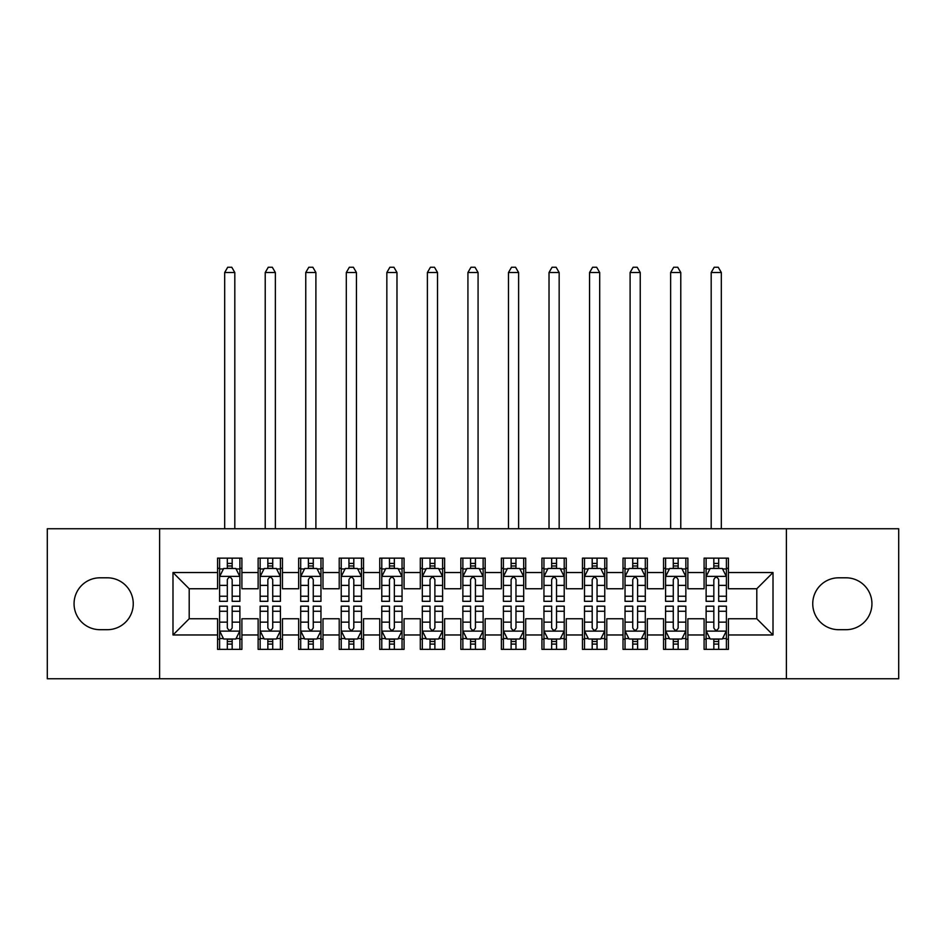 <?xml version="1.0" encoding="UTF-8"?>
<svg xmlns="http://www.w3.org/2000/svg" width="946" height="946" viewBox="0 0 946 946"><rect width="100%" height="100%" fill="white"/><g stroke="black" fill="none" stroke-linecap="round" stroke-linejoin="round"><path stroke-width="1.42" d="M786.398 678.755L898.7 678.755L898.7 528.743L786.398 528.743L786.398 678.755L159.602 678.755L159.602 528.743L47.3 528.743L47.3 678.755L159.602 678.755M786.398 528.743L159.602 528.743M172.988 634.967L172.988 572.531L217.58 572.531L217.58 588.755L189.2 588.755L189.2 618.755L172.988 634.967L217.58 634.967L217.58 649.358L241.904 649.358L241.904 634.967L258.128 634.967L258.128 649.358L282.452 649.358L282.452 634.967L298.664 634.967L298.664 649.358L322.988 649.358L322.988 634.967L339.212 634.967L339.212 649.358L363.536 649.358L363.536 634.967L379.748 634.967L379.748 649.358L404.072 649.358L404.072 634.967L420.296 634.967L420.296 649.358L444.62 649.358L444.62 634.967L460.832 634.967L460.832 649.358L485.168 649.358L485.168 634.967L501.38 634.967L501.38 649.358L525.704 649.358L525.704 634.967L541.928 634.967L541.928 649.358L566.252 649.358L566.252 634.967L582.464 634.967L582.464 649.358L606.788 649.358L606.788 634.967L623.012 634.967L623.012 649.358L647.336 649.358L647.336 634.967L663.548 634.967L663.548 649.358L687.872 649.358L687.872 634.967L704.096 634.967L704.096 649.358L728.42 649.358L728.42 618.755L756.8 618.755L756.8 588.755L728.42 588.755L728.42 572.531L773.012 572.531L773.012 634.967L728.42 634.967M728.42 572.531L728.42 558.14L704.096 558.14L704.096 572.531L687.872 572.531L687.872 558.14L663.548 558.14L663.548 572.531L647.336 572.531L647.336 558.14L623.012 558.14L623.012 572.531L606.788 572.531L606.788 558.14L582.464 558.14L582.464 572.531L566.252 572.531L566.252 558.14L541.928 558.14L541.928 572.531L525.704 572.531L525.704 558.14L501.38 558.14L501.38 572.531L485.168 572.531L485.168 558.14L460.832 558.14L460.832 572.531L444.62 572.531L444.62 558.14L420.296 558.14L420.296 572.531L404.072 572.531L404.072 558.14L379.748 558.14L379.748 572.531L363.536 572.531L363.536 558.14L339.212 558.14L339.212 572.531L322.988 572.531L322.988 558.14L298.664 558.14L298.664 572.531L282.452 572.531L282.452 558.14L258.128 558.14L258.128 572.531L241.904 572.531L241.904 558.14L217.58 558.14L217.58 572.531M687.872 634.967L687.872 618.755L704.096 618.755L704.096 634.967M773.012 572.531L756.8 588.755M647.336 634.967L647.336 618.755L663.548 618.755L663.548 634.967M704.096 572.531L704.096 588.755L687.872 588.755L687.872 572.531M606.788 634.967L606.788 618.755L623.012 618.755L623.012 634.967M663.548 572.531L663.548 588.755L647.336 588.755L647.336 572.531M566.252 634.967L566.252 618.755L582.464 618.755L582.464 634.967M623.012 572.531L623.012 588.755L606.788 588.755L606.788 572.531M525.704 634.967L525.704 618.755L541.928 618.755L541.928 634.967M582.464 572.531L582.464 588.755L566.252 588.755L566.252 572.531M485.168 634.967L485.168 618.755L501.38 618.755L501.38 634.967M541.928 572.531L541.928 588.755L525.704 588.755L525.704 572.531M444.62 634.967L444.62 618.755L460.832 618.755L460.832 634.967M501.38 572.531L501.38 588.755L485.168 588.755L485.168 572.531M404.072 634.967L404.072 618.755L420.296 618.755L420.296 634.967M460.832 572.531L460.832 588.755L444.62 588.755L444.62 572.531M363.536 634.967L363.536 618.755L379.748 618.755L379.748 634.967M420.296 572.531L420.296 588.755L404.072 588.755L404.072 572.531M322.988 634.967L322.988 618.755L339.212 618.755L339.212 634.967M379.748 572.531L379.748 588.755L363.536 588.755L363.536 572.531M282.452 634.967L282.452 618.755L298.664 618.755L298.664 634.967M339.212 572.531L339.212 588.755L322.988 588.755L322.988 572.531M241.904 634.967L241.904 618.755L258.128 618.755L258.128 634.967M298.664 572.531L298.664 588.755L282.452 588.755L282.452 572.531M189.2 618.755L217.58 618.755L217.58 634.967M258.128 572.531L258.128 588.755L241.904 588.755L241.904 572.531M704.096 568.274L706.118 568.274M726.398 568.274L728.42 568.274M663.548 568.274L665.582 568.274M685.85 568.274L687.872 568.274M623.012 568.274L625.034 568.274M645.302 568.274L647.336 568.274M582.464 568.274L584.498 568.274M604.766 568.274L606.788 568.274M541.928 568.274L543.95 568.274M564.218 568.274L566.252 568.274M501.38 568.274L503.402 568.274M523.682 568.274L525.704 568.274M460.832 568.274L462.866 568.274M483.134 568.274L485.168 568.274M420.296 568.274L422.318 568.274M442.598 568.274L444.62 568.274M379.748 568.274L381.782 568.274M402.05 568.274L404.072 568.274M339.212 568.274L341.234 568.274M361.502 568.274L363.536 568.274M298.664 568.274L300.698 568.274M320.966 568.274L322.988 568.274M258.128 568.274L260.15 568.274M280.418 568.274L282.452 568.274M217.58 568.274L219.602 568.274M239.882 568.274L241.904 568.274M217.58 639.224L219.602 639.224M239.882 639.224L241.904 639.224M258.128 639.224L260.15 639.224M280.418 639.224L282.452 639.224M298.664 639.224L300.698 639.224M320.966 639.224L322.988 639.224M339.212 639.224L341.234 639.224M361.502 639.224L363.536 639.224M379.748 639.224L381.782 639.224M402.05 639.224L404.072 639.224M420.296 639.224L422.318 639.224M442.598 639.224L444.62 639.224M460.832 639.224L462.866 639.224M483.134 639.224L485.168 639.224M501.38 639.224L503.402 639.224M523.682 639.224L525.704 639.224M541.928 639.224L543.95 639.224M564.218 639.224L566.252 639.224M582.464 639.224L584.498 639.224M604.766 639.224L606.788 639.224M623.012 639.224L625.034 639.224M645.302 639.224L647.336 639.224M663.548 639.224L665.582 639.224M685.85 639.224L687.872 639.224M704.096 639.224L706.118 639.224M726.398 639.224L728.42 639.224M172.988 572.531L189.2 588.755M756.8 618.755L773.012 634.967M100.004 577.805A25.944 25.944 0 0 0 74.06 603.749A25.944 25.944 0 0 0 100.004 629.693L107.3 629.693A25.944 25.944 0 0 0 133.256 603.749A25.944 25.944 0 0 0 107.3 577.805L100.004 577.805M845.996 629.693A25.944 25.944 0 0 0 871.94 603.749A25.944 25.944 0 0 0 845.996 577.805L838.7 577.805A25.944 25.944 0 0 0 812.744 603.749A25.944 25.944 0 0 0 838.7 629.693L845.996 629.693M232.172 563.414L227.312 563.414M239.882 596.24L232.172 596.24L232.172 601.313L239.882 601.313L239.882 576.587L235.826 568.475L223.658 568.475L219.602 576.587L219.602 601.313L227.312 601.313L227.312 596.24L219.602 596.24M219.602 576.587L219.602 558.14M239.882 576.587L239.882 558.14M227.312 568.475L227.312 558.14M232.172 558.14L232.172 568.475M232.172 596.24L232.172 579.626C230.552 576.504 228.932 576.504 227.312 579.626L227.312 596.24M232.172 568.274L227.312 568.274M234.809 528.743L234.809 272.519L224.675 272.519L224.675 528.743M224.675 272.519L227.714 267.245L231.77 267.245L234.809 272.519M227.312 644.096L232.172 644.096M219.602 611.27L227.312 611.27L227.312 606.185L219.602 606.185L219.602 630.911L223.658 639.023L235.826 639.023L239.882 630.911L239.882 606.185L232.172 606.185L232.172 611.27L239.882 611.27M239.882 630.911L239.882 649.358M219.602 630.911L219.602 649.358M232.172 639.023L232.172 649.358M227.312 649.358L227.312 639.023M227.312 611.27L227.312 627.872C228.932 630.994 230.552 630.994 232.172 627.872L232.172 611.27M227.312 639.224L232.172 639.224M272.72 563.414L267.848 563.414M280.418 596.24L272.72 596.24L272.72 601.313L280.418 601.313L280.418 576.587L276.362 568.475L264.206 568.475L260.15 576.587L260.15 601.313L267.848 601.313L267.848 596.24L260.15 596.24M260.15 576.587L260.15 558.14M280.418 576.587L280.418 558.14M267.848 568.475L267.848 558.14M272.72 558.14L272.72 568.475M272.72 596.24L272.72 579.626C271.1 576.504 269.48 576.504 267.848 579.626L267.848 596.24M272.72 568.274L267.848 568.274M275.357 528.743L275.357 272.519L265.223 272.519L265.223 528.743M265.223 272.519L268.262 267.245L272.318 267.245L275.357 272.519M313.256 563.414L308.396 563.414M320.966 596.24L313.256 596.24L313.256 601.313L320.966 601.313L320.966 576.587L316.91 568.475L304.742 568.475L300.698 576.587L300.698 601.313L308.396 601.313L308.396 596.24L300.698 596.24M300.698 576.587L300.698 558.14M320.966 576.587L320.966 558.14M308.396 568.475L308.396 558.14M313.256 558.14L313.256 568.475M313.256 596.24L313.256 579.626C311.636 576.504 310.016 576.504 308.396 579.626L308.396 596.24M313.256 568.274L308.396 568.274M315.893 528.743L315.893 272.519L305.759 272.519L305.759 528.743M305.759 272.519L308.798 267.245L312.854 267.245L315.893 272.519M267.848 644.096L272.72 644.096M260.15 611.27L267.848 611.27L267.848 606.185L260.15 606.185L260.15 630.911L264.206 639.023L276.362 639.023L280.418 630.911L280.418 606.185L272.72 606.185L272.72 611.27L280.418 611.27M280.418 630.911L280.418 649.358M260.15 630.911L260.15 649.358M272.72 639.023L272.72 649.358M267.848 649.358L267.848 639.023M267.848 611.27L267.848 627.872C269.468 630.994 271.1 630.994 272.72 627.872L272.72 611.27M267.848 639.224L272.72 639.224M308.396 644.096L313.256 644.096M300.698 611.27L308.396 611.27L308.396 606.185L300.698 606.185L300.698 630.911L304.742 639.023L316.91 639.023L320.966 630.911L320.966 606.185L313.256 606.185L313.256 611.27L320.966 611.27M320.966 630.911L320.966 649.358M300.698 630.911L300.698 649.358M313.256 639.023L313.256 649.358M308.396 649.358L308.396 639.023M308.396 611.27L308.396 627.872C310.016 630.994 311.636 630.994 313.256 627.872L313.256 611.27M308.396 639.224L313.256 639.224M353.804 563.414L348.944 563.414M361.502 596.24L353.804 596.24L353.804 601.313L361.502 601.313L361.502 576.587L357.458 568.475L345.29 568.475L341.234 576.587L341.234 601.313L348.944 601.313L348.944 596.24L341.234 596.24M341.234 576.587L341.234 558.14M361.502 576.587L361.502 558.14M348.944 568.475L348.944 558.14M353.804 558.14L353.804 568.475M353.804 596.24L353.804 579.626C352.184 576.504 350.564 576.504 348.944 579.626L348.944 596.24M353.804 568.274L348.944 568.274M356.441 528.743L356.441 272.519L346.307 272.519L346.307 528.743M346.307 272.519L349.346 267.245L353.402 267.245L356.441 272.519M394.352 563.414L389.48 563.414M402.05 596.24L394.352 596.24L394.352 601.313L402.05 601.313L402.05 576.587L397.994 568.475L385.838 568.475L381.782 576.587L381.782 601.313L389.48 601.313L389.48 596.24L381.782 596.24M381.782 576.587L381.782 558.14M402.05 576.587L402.05 558.14M389.48 568.475L389.48 558.14M394.352 558.14L394.352 568.475M394.352 596.24L394.352 579.626C392.732 576.504 391.1 576.504 389.48 579.626L389.48 596.24M394.352 568.274L389.48 568.274M396.977 528.743L396.977 272.519L386.843 272.519L386.843 528.743M386.843 272.519L389.882 267.245L393.938 267.245L396.977 272.519M348.944 644.096L353.804 644.096M341.234 611.27L348.944 611.27L348.944 606.185L341.234 606.185L341.234 630.911L345.29 639.023L357.458 639.023L361.502 630.911L361.502 606.185L353.804 606.185L353.804 611.27L361.502 611.27M361.502 630.911L361.502 649.358M341.234 630.911L341.234 649.358M353.804 639.023L353.804 649.358M348.944 649.358L348.944 639.023M348.944 611.27L348.944 627.872C350.564 630.994 352.184 630.994 353.804 627.872L353.804 611.27M348.944 639.224L353.804 639.224M389.48 644.096L394.352 644.096M381.782 611.27L389.48 611.27L389.48 606.185L381.782 606.185L381.782 630.911L385.838 639.023L397.994 639.023L402.05 630.911L402.05 606.185L394.352 606.185L394.352 611.27L402.05 611.27M402.05 630.911L402.05 649.358M381.782 630.911L381.782 649.358M394.352 639.023L394.352 649.358M389.48 649.358L389.48 639.023M389.48 611.27L389.48 627.872C391.1 630.994 392.72 630.994 394.352 627.872L394.352 611.27M389.48 639.224L394.352 639.224M434.888 563.414L430.028 563.414M442.598 596.24L434.888 596.24L434.888 601.313L442.598 601.313L442.598 576.587L438.542 568.475L426.374 568.475L422.318 576.587L422.318 601.313L430.028 601.313L430.028 596.24L422.318 596.24M422.318 576.587L422.318 558.14M442.598 576.587L442.598 558.14M430.028 568.475L430.028 558.14M434.888 558.14L434.888 568.475M434.888 596.24L434.888 579.626C433.268 576.504 431.648 576.504 430.028 579.626L430.028 596.24M434.888 568.274L430.028 568.274M437.525 528.743L437.525 272.519L427.391 272.519L427.391 528.743M427.391 272.519L430.43 267.245L434.486 267.245L437.525 272.519M430.028 644.096L434.888 644.096M422.318 611.27L430.028 611.27L430.028 606.185L422.318 606.185L422.318 630.911L426.374 639.023L438.542 639.023L442.598 630.911L442.598 606.185L434.888 606.185L434.888 611.27L442.598 611.27M442.598 630.911L442.598 649.358M422.318 630.911L422.318 649.358M434.888 639.023L434.888 649.358M430.028 649.358L430.028 639.023M430.028 611.27L430.028 627.872C431.648 630.994 433.268 630.994 434.888 627.872L434.888 611.27M430.028 639.224L434.888 639.224M475.436 563.414L470.564 563.414M483.134 596.24L475.436 596.24L475.436 601.313L483.134 601.313L483.134 576.587L479.078 568.475L466.922 568.475L462.866 576.587L462.866 601.313L470.564 601.313L470.564 596.24L462.866 596.24M462.866 576.587L462.866 558.14M483.134 576.587L483.134 558.14M470.564 568.475L470.564 558.14M475.436 558.14L475.436 568.475M475.436 596.24L475.436 579.626C473.816 576.504 472.196 576.504 470.564 579.626L470.564 596.24M475.436 568.274L470.564 568.274M478.073 528.743L478.073 272.519L467.927 272.519L467.927 528.743M467.927 272.519L470.978 267.245L475.022 267.245L478.073 272.519M470.564 644.096L475.436 644.096M462.866 611.27L470.564 611.27L470.564 606.185L462.866 606.185L462.866 630.911L466.922 639.023L479.078 639.023L483.134 630.911L483.134 606.185L475.436 606.185L475.436 611.27L483.134 611.27M483.134 630.911L483.134 649.358M462.866 630.911L462.866 649.358M475.436 639.023L475.436 649.358M470.564 649.358L470.564 639.023M470.564 611.27L470.564 627.872C472.184 630.994 473.804 630.994 475.436 627.872L475.436 611.27M470.564 639.224L475.436 639.224M515.972 563.414L511.112 563.414M523.682 596.24L515.972 596.24L515.972 601.313L523.682 601.313L523.682 576.587L519.626 568.475L507.458 568.475L503.402 576.587L503.402 601.313L511.112 601.313L511.112 596.24L503.402 596.24M503.402 576.587L503.402 558.14M523.682 576.587L523.682 558.14M511.112 568.475L511.112 558.14M515.972 558.14L515.972 568.475M515.972 596.24L515.972 579.626C514.352 576.504 512.732 576.504 511.112 579.626L511.112 596.24M515.972 568.274L511.112 568.274M518.609 528.743L518.609 272.519L508.475 272.519L508.475 528.743M508.475 272.519L511.514 267.245L515.57 267.245L518.609 272.519M511.112 644.096L515.972 644.096M503.402 611.27L511.112 611.27L511.112 606.185L503.402 606.185L503.402 630.911L507.458 639.023L519.626 639.023L523.682 630.911L523.682 606.185L515.972 606.185L515.972 611.27L523.682 611.27M523.682 630.911L523.682 649.358M503.402 630.911L503.402 649.358M515.972 639.023L515.972 649.358M511.112 649.358L511.112 639.023M511.112 611.27L511.112 627.872C512.732 630.994 514.352 630.994 515.972 627.872L515.972 611.27M511.112 639.224L515.972 639.224M556.52 563.414L551.648 563.414M564.218 596.24L556.52 596.24L556.52 601.313L564.218 601.313L564.218 576.587L560.162 568.475L548.006 568.475L543.95 576.587L543.95 601.313L551.648 601.313L551.648 596.24L543.95 596.24M543.95 576.587L543.95 558.14M564.218 576.587L564.218 558.14M551.648 568.475L551.648 558.14M556.52 558.14L556.52 568.475M556.52 596.24L556.52 579.626C554.9 576.504 553.28 576.504 551.648 579.626L551.648 596.24M556.52 568.274L551.648 568.274M559.157 528.743L559.157 272.519L549.023 272.519L549.023 528.743M549.023 272.519L552.062 267.245L556.118 267.245L559.157 272.519M551.648 644.096L556.52 644.096M543.95 611.27L551.648 611.27L551.648 606.185L543.95 606.185L543.95 630.911L548.006 639.023L560.162 639.023L564.218 630.911L564.218 606.185L556.52 606.185L556.52 611.27L564.218 611.27M564.218 630.911L564.218 649.358M543.95 630.911L543.95 649.358M556.52 639.023L556.52 649.358M551.648 649.358L551.648 639.023M551.648 611.27L551.648 627.872C553.268 630.994 554.9 630.994 556.52 627.872L556.52 611.27M551.648 639.224L556.52 639.224M597.056 563.414L592.196 563.414M604.766 596.24L597.056 596.24L597.056 601.313L604.766 601.313L604.766 576.587L600.71 568.475L588.542 568.475L584.498 576.587L584.498 601.313L592.196 601.313L592.196 596.24L584.498 596.24M584.498 576.587L584.498 558.14M604.766 576.587L604.766 558.14M592.196 568.475L592.196 558.14M597.056 558.14L597.056 568.475M597.056 596.24L597.056 579.626C595.436 576.504 593.816 576.504 592.196 579.626L592.196 596.24M597.056 568.274L592.196 568.274M599.693 528.743L599.693 272.519L589.559 272.519L589.559 528.743M589.559 272.519L592.598 267.245L596.654 267.245L599.693 272.519M592.196 644.096L597.056 644.096M584.498 611.27L592.196 611.27L592.196 606.185L584.498 606.185L584.498 630.911L588.542 639.023L600.71 639.023L604.766 630.911L604.766 606.185L597.056 606.185L597.056 611.27L604.766 611.27M604.766 630.911L604.766 649.358M584.498 630.911L584.498 649.358M597.056 639.023L597.056 649.358M592.196 649.358L592.196 639.023M592.196 611.27L592.196 627.872C593.816 630.994 595.436 630.994 597.056 627.872L597.056 611.27M592.196 639.224L597.056 639.224M637.604 563.414L632.744 563.414M645.302 596.24L637.604 596.24L637.604 601.313L645.302 601.313L645.302 576.587L641.258 568.475L629.09 568.475L625.034 576.587L625.034 601.313L632.744 601.313L632.744 596.24L625.034 596.24M625.034 576.587L625.034 558.14M645.302 576.587L645.302 558.14M632.744 568.475L632.744 558.14M637.604 558.14L637.604 568.475M637.604 596.24L637.604 579.626C635.984 576.504 634.364 576.504 632.744 579.626L632.744 596.24M637.604 568.274L632.744 568.274M640.241 528.743L640.241 272.519L630.107 272.519L630.107 528.743M630.107 272.519L633.146 267.245L637.202 267.245L640.241 272.519M632.744 644.096L637.604 644.096M625.034 611.27L632.744 611.27L632.744 606.185L625.034 606.185L625.034 630.911L629.09 639.023L641.258 639.023L645.302 630.911L645.302 606.185L637.604 606.185L637.604 611.27L645.302 611.27M645.302 630.911L645.302 649.358M625.034 630.911L625.034 649.358M637.604 639.023L637.604 649.358M632.744 649.358L632.744 639.023M632.744 611.27L632.744 627.872C634.364 630.994 635.984 630.994 637.604 627.872L637.604 611.27M632.744 639.224L637.604 639.224M678.152 563.414L673.28 563.414M685.85 596.24L678.152 596.24L678.152 601.313L685.85 601.313L685.85 576.587L681.794 568.475L669.638 568.475L665.582 576.587L665.582 601.313L673.28 601.313L673.28 596.24L665.582 596.24M665.582 576.587L665.582 558.14M685.85 576.587L685.85 558.14M673.28 568.475L673.28 558.14M678.152 558.14L678.152 568.475M678.152 596.24L678.152 579.626C676.532 576.504 674.9 576.504 673.28 579.626L673.28 596.24M678.152 568.274L673.28 568.274M680.777 528.743L680.777 272.519L670.643 272.519L670.643 528.743M670.643 272.519L673.682 267.245L677.738 267.245L680.777 272.519M673.28 644.096L678.152 644.096M665.582 611.27L673.28 611.27L673.28 606.185L665.582 606.185L665.582 630.911L669.638 639.023L681.794 639.023L685.85 630.911L685.85 606.185L678.152 606.185L678.152 611.27L685.85 611.27M685.85 630.911L685.85 649.358M665.582 630.911L665.582 649.358M678.152 639.023L678.152 649.358M673.28 649.358L673.28 639.023M673.28 611.27L673.28 627.872C674.9 630.994 676.52 630.994 678.152 627.872L678.152 611.27M673.28 639.224L678.152 639.224M718.688 563.414L713.828 563.414M726.398 596.24L718.688 596.24L718.688 601.313L726.398 601.313L726.398 576.587L722.342 568.475L710.174 568.475L706.118 576.587L706.118 601.313L713.828 601.313L713.828 596.24L706.118 596.24M706.118 576.587L706.118 558.14M726.398 576.587L726.398 558.14M713.828 568.475L713.828 558.14M718.688 558.14L718.688 568.475M718.688 596.24L718.688 579.626C717.068 576.504 715.448 576.504 713.828 579.626L713.828 596.24M718.688 568.274L713.828 568.274M721.325 528.743L721.325 272.519L711.191 272.519L711.191 528.743M711.191 272.519L714.23 267.245L718.286 267.245L721.325 272.519M713.828 644.096L718.688 644.096M706.118 611.27L713.828 611.27L713.828 606.185L706.118 606.185L706.118 630.911L710.174 639.023L722.342 639.023L726.398 630.911L726.398 606.185L718.688 606.185L718.688 611.27L726.398 611.27M726.398 630.911L726.398 649.358M706.118 630.911L706.118 649.358M718.688 639.023L718.688 649.358M713.828 649.358L713.828 639.023M713.828 611.27L713.828 627.872C715.448 630.994 717.068 630.994 718.688 627.872L718.688 611.27M713.828 639.224L718.688 639.224M239.776 576.386L219.709 576.386M219.602 568.96L223.422 568.96M236.062 568.96L239.882 568.96M227.312 585.373L219.602 585.373M239.882 585.373L232.172 585.373M232.172 565.992L227.312 565.992M219.709 631.112L239.776 631.112M239.882 638.538L236.062 638.538M223.422 638.538L219.602 638.538M232.172 622.137L239.882 622.137M219.602 622.137L227.312 622.137M227.312 641.506L232.172 641.506M280.323 576.386L260.256 576.386M260.15 568.96L263.958 568.96M276.61 568.96L280.418 568.96M267.848 585.373L260.15 585.373M280.418 585.373L272.72 585.373M272.72 565.992L267.848 565.992M320.86 576.386L300.793 576.386M300.698 568.96L304.506 568.96M317.158 568.96L320.966 568.96M308.396 585.373L300.698 585.373M320.966 585.373L313.256 585.373M313.256 565.992L308.396 565.992M260.256 631.112L280.323 631.112M280.418 638.538L276.61 638.538M263.958 638.538L260.15 638.538M272.72 622.137L280.418 622.137M260.15 622.137L267.848 622.137M267.848 641.506L272.72 641.506M300.793 631.112L320.86 631.112M320.966 638.538L317.158 638.538M304.506 638.538L300.698 638.538M313.256 622.137L320.966 622.137M300.698 622.137L308.396 622.137M308.396 641.506L313.256 641.506M361.407 576.386L341.34 576.386M341.234 568.96L345.042 568.96M357.694 568.96L361.502 568.96M348.944 585.373L341.234 585.373M361.502 585.373L353.804 585.373M353.804 565.992L348.944 565.992M401.944 576.386L381.877 576.386M381.782 568.96L385.59 568.96M398.242 568.96L402.05 568.96M389.48 585.373L381.782 585.373M402.05 585.373L394.352 585.373M394.352 565.992L389.48 565.992M341.34 631.112L361.407 631.112M361.502 638.538L357.694 638.538M345.042 638.538L341.234 638.538M353.804 622.137L361.502 622.137M341.234 622.137L348.944 622.137M348.944 641.506L353.804 641.506M381.877 631.112L401.944 631.112M402.05 638.538L398.242 638.538M385.59 638.538L381.782 638.538M394.352 622.137L402.05 622.137M381.782 622.137L389.48 622.137M389.48 641.506L394.352 641.506M442.492 576.386L422.424 576.386M422.318 568.96L426.138 568.96M438.778 568.96L442.598 568.96M430.028 585.373L422.318 585.373M442.598 585.373L434.888 585.373M434.888 565.992L430.028 565.992M422.424 631.112L442.492 631.112M442.598 638.538L438.778 638.538M426.138 638.538L422.318 638.538M434.888 622.137L442.598 622.137M422.318 622.137L430.028 622.137M430.028 641.506L434.888 641.506M483.039 576.386L462.961 576.386M462.866 568.96L466.674 568.96M479.326 568.96L483.134 568.96M470.564 585.373L462.866 585.373M483.134 585.373L475.436 585.373M475.436 565.992L470.564 565.992M462.961 631.112L483.039 631.112M483.134 638.538L479.326 638.538M466.674 638.538L462.866 638.538M475.436 622.137L483.134 622.137M462.866 622.137L470.564 622.137M470.564 641.506L475.436 641.506M523.576 576.386L503.509 576.386M503.402 568.96L507.222 568.96M519.862 568.96L523.682 568.96M511.112 585.373L503.402 585.373M523.682 585.373L515.972 585.373M515.972 565.992L511.112 565.992M503.509 631.112L523.576 631.112M523.682 638.538L519.862 638.538M507.222 638.538L503.402 638.538M515.972 622.137L523.682 622.137M503.402 622.137L511.112 622.137M511.112 641.506L515.972 641.506M564.123 576.386L544.056 576.386M543.95 568.96L547.758 568.96M560.41 568.96L564.218 568.96M551.648 585.373L543.95 585.373M564.218 585.373L556.52 585.373M556.52 565.992L551.648 565.992M544.056 631.112L564.123 631.112M564.218 638.538L560.41 638.538M547.758 638.538L543.95 638.538M556.52 622.137L564.218 622.137M543.95 622.137L551.648 622.137M551.648 641.506L556.52 641.506M604.66 576.386L584.593 576.386M584.498 568.96L588.306 568.96M600.958 568.96L604.766 568.96M592.196 585.373L584.498 585.373M604.766 585.373L597.056 585.373M597.056 565.992L592.196 565.992M584.593 631.112L604.66 631.112M604.766 638.538L600.958 638.538M588.306 638.538L584.498 638.538M597.056 622.137L604.766 622.137M584.498 622.137L592.196 622.137M592.196 641.506L597.056 641.506M645.207 576.386L625.14 576.386M625.034 568.96L628.842 568.96M641.494 568.96L645.302 568.96M632.744 585.373L625.034 585.373M645.302 585.373L637.604 585.373M637.604 565.992L632.744 565.992M625.14 631.112L645.207 631.112M645.302 638.538L641.494 638.538M628.842 638.538L625.034 638.538M637.604 622.137L645.302 622.137M625.034 622.137L632.744 622.137M632.744 641.506L637.604 641.506M685.744 576.386L665.677 576.386M665.582 568.96L669.39 568.96M682.042 568.96L685.85 568.96M673.28 585.373L665.582 585.373M685.85 585.373L678.152 585.373M678.152 565.992L673.28 565.992M665.677 631.112L685.744 631.112M685.85 638.538L682.042 638.538M669.39 638.538L665.582 638.538M678.152 622.137L685.85 622.137M665.582 622.137L673.28 622.137M673.28 641.506L678.152 641.506M726.292 576.386L706.224 576.386M706.118 568.96L709.938 568.96M722.578 568.96L726.398 568.96M713.828 585.373L706.118 585.373M726.398 585.373L718.688 585.373M718.688 565.992L713.828 565.992M706.224 631.112L726.292 631.112M726.398 638.538L722.578 638.538M709.938 638.538L706.118 638.538M718.688 622.137L726.398 622.137M706.118 622.137L713.828 622.137M713.828 641.506L718.688 641.506"/></g></svg>
